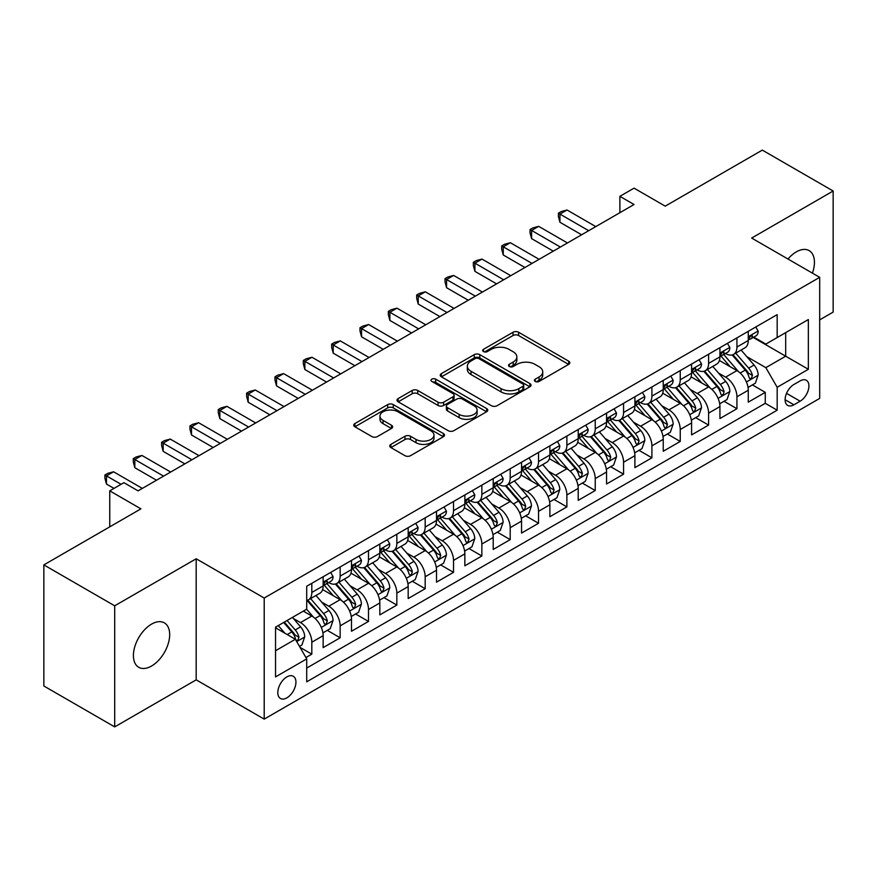 <?xml version="1.0" encoding="UTF-8"?>
<svg xmlns="http://www.w3.org/2000/svg" width="877" height="877" viewBox="0 0 877 877"><rect width="100%" height="100%" fill="white"/><g stroke="black" fill="none" stroke-linecap="round" stroke-linejoin="round"><path stroke-width="1.32" d="M535.222 381.44A2.752 1.59 0 0 0 539.114 381.44L568.68 364.372A3.936 2.269 0 0 0 569.831 362.771A3.936 2.269 0 0 0 568.68 361.16L518.603 332.251A3.936 2.269 0 0 0 513.034 332.251L483.479 349.32A2.752 1.59 0 0 0 482.679 350.438A2.752 1.59 0 0 0 483.479 351.567A2.752 1.59 0 0 0 487.371 351.567L491.197 349.364A12.585 7.268 0 0 1 509 349.364L513.177 351.765A12.585 7.268 0 0 1 516.86 356.906A12.585 7.268 0 0 1 513.177 362.048L509.351 364.251A2.752 1.59 0 0 0 508.539 365.38A2.752 1.59 0 0 0 509.351 366.509A2.752 1.59 0 0 0 513.242 366.509L517.068 364.295A12.585 7.268 0 0 1 534.871 364.295L539.048 366.707A12.585 7.268 0 0 1 542.731 371.848A12.585 7.268 0 0 1 539.048 376.989L535.222 379.193A2.752 1.59 0 0 0 534.411 380.322A2.752 1.59 0 0 0 535.222 381.44L535.222 379.193M151.546 666.027A25.652 14.81 120 0 0 168.307 643.422A25.652 14.81 120 0 0 164.372 622.867A25.652 14.81 120 0 0 151.546 624.128A25.652 14.81 120 0 0 134.784 646.733A25.652 14.81 120 0 0 138.719 667.287A25.652 14.81 120 0 0 151.546 666.027M812.42 273.131A25.652 14.81 120 0 0 809.131 250.614A25.652 14.81 120 0 0 796.305 251.885A25.652 14.81 120 0 0 787.984 259.022M286.878 697.851A12.826 7.4 120 0 0 295.253 686.548A12.826 7.4 120 0 0 293.291 676.266A12.826 7.4 120 0 0 286.878 676.901A12.826 7.4 120 0 0 278.491 688.204A12.826 7.4 120 0 0 280.465 698.487A12.826 7.4 120 0 0 286.878 697.851M390.912 444.365A3.936 2.269 0 0 0 389.761 445.965A3.936 2.269 0 0 0 390.912 447.577L404.966 455.678A3.936 2.269 0 0 0 410.524 455.678L443.356 436.735A3.936 2.269 0 0 0 444.507 435.124A3.936 2.269 0 0 0 443.356 433.523L393.28 404.604A3.936 2.269 0 0 0 387.711 404.604L354.889 423.558A3.936 2.269 0 0 0 353.738 425.17A3.936 2.269 0 0 0 354.889 426.77L371.859 436.571A3.936 2.269 0 0 0 377.417 436.571L391.471 428.458A3.936 2.269 0 0 0 392.622 426.858A3.936 2.269 0 0 0 391.471 425.246L383.052 420.39A10.524 6.073 0 0 1 379.971 416.093A10.524 6.073 0 0 1 386.472 410.48A10.524 6.073 0 0 1 397.939 411.795L430.903 430.826A10.524 6.073 0 0 1 433.983 435.124A10.524 6.073 0 0 1 427.494 440.736A10.524 6.073 0 0 1 416.016 439.421L410.524 436.253A3.936 2.269 0 0 0 404.966 436.253L390.912 444.365L390.912 447.577M819.688 319.875L833.15 312.102L833.15 191.011L762.299 150.11L665.226 206.15L634.049 188.149L619.886 196.327L634.049 204.516L138.084 490.857L123.909 482.679L109.746 490.857L109.746 526.858M114.701 605.81L114.701 726.89L196.185 679.85L196.185 558.77L114.701 605.81L43.85 564.898L140.923 508.857L109.746 490.857M196.185 558.77L264.207 598.037L819.688 277.329L819.688 398.41L264.207 719.118L264.207 598.037M833.15 191.011L751.666 238.062L819.688 277.329M491.482 405.733A3.936 2.269 0 0 0 497.04 405.733L529.872 386.779A3.936 2.269 0 0 0 531.023 385.178A3.936 2.269 0 0 0 529.872 383.567L479.796 354.659A3.936 2.269 0 0 0 474.227 354.659L441.405 373.613A3.936 2.269 0 0 0 440.254 375.213A3.936 2.269 0 0 0 441.405 376.825L491.482 405.733M432.909 382.032A2.752 1.59 0 0 1 435.705 382.427L435.705 379.149L486.614 408.539A3.936 2.269 0 0 1 487.765 410.151A3.936 2.269 0 0 1 486.614 411.752L453.782 430.706A3.936 2.269 0 0 1 448.224 430.706L398.147 401.798L398.147 398.586A3.936 2.269 0 0 0 396.996 400.197A3.936 2.269 0 0 0 398.147 401.798M398.147 398.586L412.19 390.473A3.936 2.269 0 0 1 417.759 390.473L438.062 402.203A3.936 2.269 0 0 0 443.63 402.203L452.949 396.821A3.936 2.269 0 0 0 454.1 395.209A3.936 2.269 0 0 0 452.949 393.609L431.802 381.396A2.752 1.59 0 0 1 431.002 380.278A2.752 1.59 0 0 1 432.701 378.809A2.752 1.59 0 0 1 435.705 379.149M114.701 726.89L43.85 685.989L43.85 564.898M305.93 657.553L311.817 654.154L300.055 647.369M293.367 618.471L300.482 622.582A16.027 9.252 60 0 1 311.817 642.216L323.153 635.672L323.153 647.61L340.155 637.798L327.264 630.355M321.706 602.104L328.82 606.215A16.027 9.252 60 0 1 340.155 625.849L351.491 619.305L351.491 631.254L368.493 621.431L355.602 613.988M350.044 585.748L357.158 589.859A16.027 9.252 60 0 1 368.493 609.493L379.829 602.948L379.829 614.887L396.842 605.075L383.94 597.632M378.382 569.381L385.507 573.492A16.027 9.252 60 0 1 396.842 593.126L408.178 586.581L408.178 598.531L425.181 588.708L412.289 581.265M406.731 553.025L413.845 557.125A16.027 9.252 60 0 1 425.181 576.759L436.516 570.214L436.516 582.164L453.519 572.341L440.627 564.898M435.069 536.658L442.183 540.769A16.027 9.252 60 0 1 453.519 560.403L464.854 553.858L464.854 565.797L481.857 555.985L468.965 548.542M463.407 520.291L470.521 524.402A16.027 9.252 60 0 1 481.857 544.036L493.203 537.491L493.203 549.44L510.206 539.618L497.303 532.175M491.756 503.935L498.87 508.046A16.027 9.252 60 0 1 510.206 527.68L521.541 521.135L521.541 533.073L538.544 523.262L525.652 515.819M520.094 487.568L527.209 491.679A16.027 9.252 60 0 1 538.544 511.313L549.879 504.768L549.879 516.717L566.882 506.895L553.99 499.452M548.432 471.212L555.547 475.312A16.027 9.252 60 0 1 566.882 494.946L578.217 488.401L578.217 500.35L595.231 490.539L582.328 483.084M576.77 454.845L583.885 458.956A16.027 9.252 60 0 1 595.231 478.59L606.566 472.045L606.566 483.983L623.569 474.172L610.677 466.728M605.119 438.478L612.234 442.589A16.027 9.252 60 0 1 623.569 462.223L634.904 455.678L634.904 467.627L651.907 457.805L639.015 450.361M633.457 422.122L640.572 426.233A16.027 9.252 60 0 1 651.907 445.867L663.242 439.322L663.242 451.26L680.245 441.449L667.353 434.005M661.795 405.755L668.91 409.866A16.027 9.252 60 0 1 680.245 429.5L691.591 422.955L691.591 434.904L708.594 425.082L695.691 417.638M690.133 389.399L697.259 393.499A16.027 9.252 60 0 1 708.594 413.144L719.929 406.588L719.929 418.537L736.932 408.726L736.932 396.777A16.027 9.252 -120 0 0 725.597 377.143L718.482 373.032M724.04 401.271L736.932 408.726M323.153 635.672A16.027 9.252 -120 0 0 311.817 616.038L303.31 611.126M351.491 619.305A16.027 9.252 -120 0 0 340.155 599.671L322.626 589.552M379.829 602.948A16.027 9.252 -120 0 0 368.493 583.304L350.975 573.185M408.178 586.581A16.027 9.252 -120 0 0 396.842 566.948L379.313 556.829M436.516 570.214A16.027 9.252 -120 0 0 425.181 550.581L407.652 540.462M464.854 553.858A16.027 9.252 -120 0 0 453.519 534.225L435.99 524.106M493.203 537.491A16.027 9.252 -120 0 0 481.857 517.858L464.339 507.739M521.541 521.135A16.027 9.252 -120 0 0 510.206 501.501L492.677 491.372M549.879 504.768A16.027 9.252 -120 0 0 538.544 485.134L521.015 475.016M578.217 488.401A16.027 9.252 -120 0 0 566.882 468.767L549.353 458.649M606.566 472.045A16.027 9.252 -120 0 0 595.231 452.411L577.702 442.293M634.904 455.678A16.027 9.252 -120 0 0 623.569 436.044L606.04 425.926M663.242 439.322A16.027 9.252 -120 0 0 651.907 419.688L634.378 409.559M691.591 422.955A16.027 9.252 -120 0 0 680.245 403.321L662.727 393.203M719.929 406.588A16.027 9.252 -120 0 0 708.594 386.954L691.065 376.836M800.131 380.903L793.893 384.499A12.421 7.169 120 0 0 785.781 395.45A12.421 7.169 120 0 0 787.689 405.404A12.421 7.169 120 0 0 793.893 404.79L800.131 401.195A12.421 7.169 120 0 0 808.254 390.243A12.421 7.169 120 0 0 806.347 380.289A12.421 7.169 120 0 0 800.131 380.903M275.542 650.723L295.374 639.267L306.709 658.901L306.709 681.813L777.175 410.195L777.175 387.283L765.84 367.649L746.82 356.665M306.709 658.901L275.542 676.901L275.542 627.165L306.709 609.164L306.709 586.253L777.175 314.635L777.175 337.546L808.353 319.546L808.353 369.283L777.175 387.283M328.667 582.569L328.82 582.657A16.027 9.252 60 0 0 336.834 583.446L348.169 576.902A16.027 9.252 -120 0 0 351.491 569.568L351.491 560.403M357.016 566.202L357.158 566.29A16.027 9.252 60 0 0 365.172 567.09L376.518 560.546A16.027 9.252 -120 0 0 379.829 553.201L379.829 544.036M385.354 549.846L385.507 549.934A16.027 9.252 60 0 0 393.521 550.723L404.856 544.178A16.027 9.252 -120 0 0 408.178 536.834L408.178 527.68M413.692 533.479L413.845 533.567A16.027 9.252 60 0 0 421.859 534.356L433.194 527.811A16.027 9.252 -120 0 0 436.516 520.478L436.516 511.313M442.041 517.123L442.183 517.2A16.027 9.252 60 0 0 450.197 518L461.532 511.455A16.027 9.252 -120 0 0 464.854 504.111L464.854 494.946M470.379 500.756L470.521 500.844A16.027 9.252 60 0 0 478.546 501.633L489.881 495.088A16.027 9.252 -120 0 0 493.203 487.755L493.203 478.59M498.717 484.389L498.87 484.477A16.027 9.252 60 0 0 506.884 485.277L518.219 478.732A16.027 9.252 -120 0 0 521.541 471.387L521.541 462.223M527.055 468.033L527.209 468.121A16.027 9.252 60 0 0 535.222 468.91L546.557 462.365A16.027 9.252 -120 0 0 549.879 455.02L549.879 445.867M555.404 451.666L555.547 451.754A16.027 9.252 60 0 0 563.56 452.543L574.906 445.998A16.027 9.252 -120 0 0 578.217 438.664L578.217 429.5M583.742 435.31L583.885 435.387A16.027 9.252 60 0 0 591.909 436.187L603.244 429.642A16.027 9.252 -120 0 0 606.566 422.297L606.566 413.133M612.08 418.943L612.234 419.031A16.027 9.252 60 0 0 620.247 419.82L631.583 413.275A16.027 9.252 -120 0 0 634.904 405.941L634.904 396.777M640.418 402.576L640.572 402.664A16.027 9.252 60 0 0 648.585 403.464L659.921 396.919A16.027 9.252 -120 0 0 663.242 389.574L663.242 380.41M668.767 386.22L668.91 386.308A16.027 9.252 60 0 0 676.934 387.097L688.27 380.552A16.027 9.252 -120 0 0 691.591 373.218L691.591 364.054M697.105 369.853L697.259 369.941A16.027 9.252 60 0 0 705.272 370.73L716.608 364.185A16.027 9.252 -120 0 0 719.929 356.851L719.929 347.687M306.709 668.066L765.27 403.321L765.27 392.359L748.267 402.17L748.267 390.232A16.027 9.252 -120 0 0 736.932 370.598L719.403 360.48M725.443 353.497L725.597 353.574A16.027 9.252 -120 0 0 733.611 354.374A16.027 9.252 -120 0 0 736.932 347.029L736.932 337.864M733.611 354.374L744.946 347.829A16.027 9.252 -120 0 0 748.267 340.484L748.267 331.32M311.817 583.304L311.817 592.468A16.027 9.252 60 0 1 308.496 599.813A16.027 9.252 60 0 1 306.709 600.46M308.496 599.813L319.831 593.269A16.027 9.252 -120 0 0 323.153 585.924L323.153 576.759M340.155 566.948L340.155 576.112A16.027 9.252 60 0 1 336.834 583.446M368.493 550.581L368.493 559.745A16.027 9.252 60 0 1 365.172 567.09M396.842 534.225L396.842 543.389A16.027 9.252 60 0 1 393.521 550.723M425.181 517.858L425.181 527.022A16.027 9.252 60 0 1 421.859 534.356M453.519 501.491L453.519 510.655A16.027 9.252 60 0 1 450.197 518M481.857 485.134L481.857 494.299A16.027 9.252 60 0 1 478.546 501.633M510.206 468.767L510.206 477.932A16.027 9.252 60 0 1 506.884 485.277M538.544 452.411L538.544 461.576A16.027 9.252 60 0 1 535.222 468.91M566.882 436.044L566.882 445.209A16.027 9.252 60 0 1 563.56 452.543M595.231 419.677L595.231 428.842A16.027 9.252 60 0 1 591.909 436.187M623.569 403.321L623.569 412.486A16.027 9.252 60 0 1 620.247 419.82M651.907 386.954L651.907 396.119A16.027 9.252 60 0 1 648.585 403.464M680.245 370.598L680.245 379.763A16.027 9.252 60 0 1 676.934 387.097M708.594 354.231L708.594 363.396A16.027 9.252 60 0 1 705.272 370.73M708.594 413.144L708.594 425.082M680.245 429.5L680.245 441.449M651.907 445.867L651.907 457.805M623.569 462.223L623.569 474.172M595.231 478.59L595.231 490.539M566.882 494.946L566.882 506.895M538.544 511.313L538.544 523.262M510.206 527.68L510.206 539.618M481.857 544.036L481.857 555.985M453.519 560.403L453.519 572.341M425.181 576.759L425.181 588.708M396.842 593.126L396.842 605.075M368.493 609.493L368.493 621.431M340.155 625.849L340.155 637.798M311.817 642.216L311.817 654.154M295.374 639.267L275.542 627.811M765.84 367.649L785.682 356.194L785.682 332.635L808.353 319.546M753.222 337.459L808.353 369.283M753.792 337.13L765.84 344.091L777.175 337.546M196.185 679.85L264.207 719.118M619.886 196.327L619.886 212.694M752.378 384.915L765.27 392.359M765.27 403.321L777.175 410.195M536.318 381.835L539.048 380.256A12.585 7.268 0 0 0 542.731 375.115L542.731 371.848M516.86 356.906L516.86 360.184A12.585 7.268 0 0 1 513.177 365.325L510.447 366.893M568.625 364.404L518.603 335.529A3.936 2.269 0 0 0 513.034 335.529L484.575 351.951M529.818 386.812L479.796 357.937A3.936 2.269 0 0 0 474.227 357.937L441.46 376.858M522.911 386.297A2.752 1.59 0 0 0 523.722 385.178A2.752 1.59 0 0 0 522.911 384.049L478.963 358.671A2.752 1.59 0 0 0 475.06 358.671L471.037 361.006A12.585 7.268 0 0 0 467.342 366.147A12.585 7.268 0 0 0 471.037 371.278L501.074 388.632A12.585 7.268 0 0 0 518.877 388.632L522.911 386.297L522.911 389.574A2.752 1.59 0 0 0 523.722 388.445L523.722 385.178M467.342 366.147L467.342 369.414A12.585 7.268 0 0 0 471.037 374.556L471.037 371.278M522.911 389.574L518.877 391.898A12.585 7.268 0 0 1 501.074 391.898L471.037 374.556M398.202 401.83L412.19 393.751L412.19 390.473M454.1 395.209L454.1 398.487A3.936 2.269 0 0 1 452.949 400.087L443.63 405.47A3.936 2.269 0 0 1 438.062 405.47L417.759 393.751A3.936 2.269 0 0 0 412.19 393.751M435.705 382.427L486.56 411.784M459.142 414.372A10.524 6.073 0 0 0 470.609 415.687A10.524 6.073 0 0 0 477.099 410.074A10.524 6.073 0 0 0 474.018 405.777L462.409 399.068A3.936 2.269 0 0 0 456.84 399.068L447.522 404.45A3.936 2.269 0 0 0 446.371 406.051A3.936 2.269 0 0 0 447.522 407.662L459.142 414.372L459.142 417.638A10.524 6.073 0 0 0 470.609 418.954A10.524 6.073 0 0 0 477.099 413.341L477.099 410.074M446.371 406.051L446.371 409.329A3.936 2.269 0 0 0 447.522 410.929L447.522 407.662M459.142 417.638L447.522 410.929M433.983 435.124L433.983 438.401A10.524 6.073 0 0 1 427.494 444.014A10.524 6.073 0 0 1 416.016 442.699L410.524 439.52A3.936 2.269 0 0 0 404.966 439.52L390.967 447.599M379.971 416.093L379.971 419.37A10.524 6.073 0 0 0 383.052 423.657L383.052 420.39M391.416 428.491L383.052 423.657M443.302 436.757L393.28 407.882A3.936 2.269 0 0 0 387.711 407.882L354.944 426.803M748.026 387.426L755.349 383.194L758.188 375.016A10.623 6.128 -120 0 0 754.056 365.04L741.098 350.044M738.511 371.629L723.711 354.494M730.081 366.641L721.497 356.698A25.455 14.69 -120 0 0 720.708 355.81M732.163 354.944L745.264 370.116A10.623 6.128 60 0 1 749.057 377.428L749.824 378.689L751.26 378.491L752.455 375.466A10.623 6.128 -120 0 0 748.662 368.154L735.715 353.157M732.942 354.703L747.007 370.993A5.415 3.124 60 0 1 748.377 373.109L752.455 375.466M755.777 326.989L758.188 331.155A10.623 6.128 60 0 1 755.985 335.858L750.602 338.971A10.623 6.128 -120 0 0 752.455 336.527L752.225 335.584M588.708 230.695L559.943 214.087L567.024 209.998L595.79 226.606M748.618 339.465L748.662 339.465A10.623 6.128 -120 0 0 750.602 338.971M751.085 335.727L752.455 336.527C751.786 334.926 750.646 335.573 749.057 338.489A10.623 6.128 60 0 1 748.267 340.002M581.626 234.784L559.943 222.265L559.943 214.087L558.386 213.188L561.214 211.554L567.024 209.998M559.943 222.265L558.386 216.455L558.386 213.188M719.688 403.782L727.011 399.561L729.85 391.372A10.623 6.128 -120 0 0 725.707 381.407L712.76 366.411M710.162 387.996L695.362 370.861M701.743 383.008L693.159 373.065A25.455 14.69 -120 0 0 692.37 372.177M703.825 371.311L716.926 386.472A10.623 6.128 60 0 1 720.708 393.795L721.486 395.056L722.922 394.847L724.106 391.833A10.623 6.128 -120 0 0 720.324 384.51L707.377 369.524M704.593 371.059L718.669 387.36A5.415 3.124 60 0 1 720.028 389.476L724.106 391.833M691.35 420.149L698.673 415.917L701.501 407.739A10.623 6.128 -120 0 0 697.368 397.763L684.422 382.778M681.824 404.352L667.024 387.217M673.404 399.364L664.81 389.421A25.455 14.69 -120 0 0 664.021 388.533M675.487 387.678L688.588 402.839A10.623 6.128 60 0 1 692.37 410.151L693.137 411.412L694.573 411.214L695.768 408.189A10.623 6.128 -120 0 0 691.986 400.877L679.039 385.88M676.255 387.426L690.331 403.716A5.415 3.124 60 0 1 691.69 405.832L695.768 408.189M663.012 436.516L670.335 432.284L673.163 424.095A10.623 6.128 -120 0 0 669.03 414.13L656.073 399.134M653.486 420.719L638.686 403.584M645.066 415.731L636.472 405.788A25.455 14.69 -120 0 0 635.682 404.9M647.149 404.034L660.238 419.195A10.623 6.128 60 0 1 664.032 426.518L664.799 427.779L666.235 427.57L667.43 424.556A10.623 6.128 -120 0 0 663.637 417.233L650.69 402.247M647.917 403.793L661.992 420.083A5.415 3.124 60 0 1 663.352 422.199L667.43 424.556M634.663 452.872L641.986 448.64L644.825 440.462A10.623 6.128 -120 0 0 640.681 430.486L627.735 415.501M625.148 437.086L610.348 419.951M616.717 432.098L608.134 422.144A25.455 14.69 -120 0 0 607.344 421.267M618.8 420.401L631.9 435.562A10.623 6.128 60 0 1 635.682 442.874L636.461 444.135L637.897 443.937L639.092 440.912A10.623 6.128 -120 0 0 635.299 433.6L622.352 418.603M619.568 420.149L633.643 436.45A5.415 3.124 60 0 1 635.014 438.566L639.092 440.912M727.439 343.345L729.85 347.522A10.623 6.128 60 0 1 727.647 352.225L722.264 355.328A10.623 6.128 -120 0 0 724.106 352.883L723.887 351.94M560.37 247.062L531.605 230.454L538.686 226.354L567.452 242.962M720.28 355.832L720.324 355.832A10.623 6.128 -120 0 0 722.264 355.328M722.736 352.094L724.106 352.883C723.448 351.282 722.308 351.94 720.708 354.845A10.623 6.128 60 0 1 719.929 356.358M553.277 251.151L531.605 238.632L531.605 230.454L530.037 229.544L532.876 227.91L538.686 226.354M531.605 238.632L530.037 232.822L530.037 229.544M699.101 359.713L701.501 363.889A10.623 6.128 60 0 1 699.309 368.581L693.926 371.695A10.623 6.128 -120 0 0 695.768 369.25L695.549 368.307M532.021 263.418L503.255 246.81L510.348 242.721L539.114 259.329M691.942 372.188L691.986 372.188A10.623 6.128 -120 0 0 693.926 371.695M694.398 368.461L695.768 369.25C695.099 367.649 693.97 368.307 692.37 371.212A10.623 6.128 60 0 1 691.591 372.725M524.939 267.507L503.255 254.988L503.255 246.81L501.699 245.911L504.538 244.277L510.348 242.721M503.255 254.988L501.699 249.189L501.699 245.911M670.752 376.08L673.163 380.245A10.623 6.128 60 0 1 670.96 384.948L665.577 388.062A10.623 6.128 -120 0 0 667.43 385.606L667.211 384.663M503.683 279.785L474.917 263.177L481.999 259.088L510.765 275.696M663.604 388.555L663.637 388.555A10.623 6.128 -120 0 0 665.577 388.062M666.06 384.817L667.43 385.606C666.761 384.005 665.632 384.663 664.032 387.568A10.623 6.128 60 0 1 663.242 389.081M496.601 283.874L474.917 271.355L474.917 263.177L473.361 262.278L476.189 260.633L481.999 259.088M474.917 271.355L473.361 265.545L473.361 262.278M642.413 392.436L644.825 396.612A10.623 6.128 60 0 1 642.622 401.315L637.239 404.418A10.623 6.128 -120 0 0 639.092 401.973L638.862 401.03M475.345 296.141L446.579 279.533L453.661 275.444L482.427 292.052M635.255 404.922L635.299 404.922A10.623 6.128 -120 0 0 637.239 404.418M637.722 401.184L639.092 401.973C638.423 400.372 637.283 401.03 635.682 403.935A10.623 6.128 60 0 1 634.904 405.448M468.263 300.23L446.579 287.722L446.579 279.533L445.023 278.634L447.851 277L453.661 275.444M446.579 287.722L445.023 281.912L445.023 278.634M606.325 469.239L613.648 465.007L616.476 456.829A10.623 6.128 -120 0 0 612.343 446.853L599.397 431.857M596.798 453.442L581.999 436.308M588.379 448.454L579.785 438.511A25.455 14.69 -120 0 0 578.995 437.623M590.462 436.757L603.562 451.929A10.623 6.128 60 0 1 607.344 459.241L608.123 460.502L609.559 460.304L610.743 457.279A10.623 6.128 -120 0 0 606.961 449.967L594.014 434.97M591.23 436.516L605.305 452.806A5.415 3.124 60 0 1 606.665 454.922L610.743 457.279M614.075 408.803L616.476 412.968A10.623 6.128 60 0 1 614.284 417.671L608.901 420.785A10.623 6.128 -120 0 0 610.743 418.34L610.524 417.397M447.007 312.508L418.241 295.9L425.323 291.811L454.089 308.419M606.917 421.278L606.961 421.278A10.623 6.128 -120 0 0 608.901 420.785M609.372 417.54L610.743 418.34C610.074 416.739 608.945 417.386 607.344 420.302A10.623 6.128 60 0 1 606.566 421.815M439.914 316.597L418.241 304.078L418.241 295.9L416.674 295.001L419.513 293.367L425.323 291.811M418.241 304.078L416.674 298.268L416.674 295.001M577.987 485.595L585.31 481.374L588.138 473.185A10.623 6.128 -120 0 0 584.005 463.22L571.059 448.224M568.46 469.809L553.661 452.675M560.041 464.821L551.447 454.878A25.455 14.69 -120 0 0 550.657 453.99M562.124 453.124L575.213 468.285A10.623 6.128 60 0 1 579.006 475.608L579.774 476.869L581.21 476.66L582.405 473.646A10.623 6.128 -120 0 0 578.623 466.323L565.665 451.337M562.891 452.872L576.967 469.173A5.415 3.124 60 0 1 578.327 471.289L582.405 473.646M585.737 425.159L588.138 429.335A10.623 6.128 60 0 1 585.946 434.038L580.552 437.141A10.623 6.128 -120 0 0 582.405 434.696L582.185 433.753M418.658 328.875L389.892 312.267L396.985 308.167L425.751 324.775M578.579 437.645L578.623 437.645A10.623 6.128 -120 0 0 580.552 437.141M581.034 433.907L582.405 434.696C581.736 433.095 580.607 433.753 579.006 436.658A10.623 6.128 60 0 1 578.217 438.171M411.576 332.964L389.892 320.445L389.892 312.267L388.336 311.357L391.175 309.724L396.985 308.167M389.892 320.445L388.336 314.635L388.336 311.357M549.638 501.962L556.961 497.73L559.8 489.552A10.623 6.128 -120 0 0 555.667 479.576L542.71 464.591M540.122 486.165L525.323 469.031M531.692 481.177L523.109 471.234A25.455 14.69 -120 0 0 522.319 470.346M533.775 469.491L546.875 484.652A10.623 6.128 60 0 1 550.668 491.964L551.436 493.225L552.872 493.027L554.067 490.002A10.623 6.128 -120 0 0 550.274 482.69L537.327 467.693M534.553 469.239L548.618 485.529A5.415 3.124 60 0 1 549.989 487.645L554.067 490.002M557.388 441.526L559.8 445.702A10.623 6.128 60 0 1 557.597 450.394L552.214 453.508A10.623 6.128 -120 0 0 554.067 451.063L553.836 450.12M390.32 345.231L361.554 328.623L368.636 324.534L397.402 341.142M550.23 454.001L550.274 454.001A10.623 6.128 -120 0 0 552.214 453.508M552.696 450.274L554.067 451.063C553.398 449.462 552.258 450.109 550.668 453.025A10.623 6.128 60 0 1 549.879 454.538M383.238 349.32L361.554 336.801L361.554 328.623L359.998 327.724L362.826 326.091L368.636 324.534M361.554 336.801L359.998 331.002L359.998 327.724M521.3 518.329L528.623 514.097L531.462 505.908A10.623 6.128 -120 0 0 527.318 495.943L514.371 480.947M511.773 502.532L496.974 485.398M503.354 497.544L494.771 487.601A25.455 14.69 -120 0 0 493.981 486.713M505.437 485.847L518.537 501.008A10.623 6.128 60 0 1 522.319 508.331L523.098 509.592L524.534 509.384L525.729 506.369A10.623 6.128 -120 0 0 521.936 499.046L508.989 484.06M506.204 485.606L520.28 501.896A5.415 3.124 60 0 1 521.651 504.012L525.729 506.369M529.05 457.893L531.462 462.058A10.623 6.128 60 0 1 529.259 466.761L523.876 469.875A10.623 6.128 -120 0 0 525.729 467.419L525.498 466.476M361.982 361.598L333.216 344.99L340.298 340.901L369.064 357.509M521.892 470.368L521.936 470.368A10.623 6.128 -120 0 0 523.876 469.875M524.347 466.63L525.729 467.419C525.06 465.819 523.92 466.476 522.319 469.381A10.623 6.128 60 0 1 521.541 470.894M354.889 365.687L333.216 353.168L333.216 344.99L331.659 344.091L334.488 342.447L340.298 340.901M333.216 353.168L331.659 347.358L331.659 344.091M492.962 534.685L500.285 530.453L503.113 522.275A10.623 6.128 -120 0 0 498.98 512.3L486.033 497.314M483.435 518.899L468.636 501.765M475.016 513.911L466.421 503.957A25.455 14.69 -120 0 0 465.632 503.08M477.099 502.214L490.199 517.375A10.623 6.128 60 0 1 493.981 524.687L494.76 525.948L496.185 525.751L497.38 522.725A10.623 6.128 -120 0 0 493.598 515.413L480.651 500.416M477.866 501.962L491.942 518.263A5.415 3.124 60 0 1 493.302 520.379L497.38 522.725M500.712 474.249L503.113 478.425A10.623 6.128 60 0 1 500.92 483.128L495.538 486.231A10.623 6.128 -120 0 0 497.38 483.786L497.16 482.843M333.633 377.954L304.867 361.346L311.96 357.257L340.725 373.865M493.554 486.735L493.598 486.724A10.623 6.128 -120 0 0 495.538 486.231M496.009 482.997L497.38 483.786C496.711 482.186 495.582 482.843 493.981 485.748A10.623 6.128 60 0 1 493.203 487.261M326.551 382.043L304.867 369.535L304.867 361.346L303.31 360.447L306.15 358.814L311.96 357.257M304.867 369.535L303.31 363.725L303.31 360.447M464.624 551.052L471.947 546.82L474.775 538.642A10.623 6.128 -120 0 0 470.642 528.667L457.695 513.67M455.097 535.255L440.298 518.121M446.678 530.267L438.083 520.324A25.455 14.69 -120 0 0 437.294 519.436M448.761 518.57L461.85 533.742A10.623 6.128 60 0 1 465.643 541.054L466.411 542.315L467.847 542.118L469.042 539.092A10.623 6.128 -120 0 0 465.259 531.78L452.302 516.783M449.528 518.329L463.604 534.619A5.415 3.124 60 0 1 464.963 536.735L469.042 539.092M472.363 490.616L474.775 494.781A10.623 6.128 60 0 1 472.571 499.484L467.189 502.598A10.623 6.128 -120 0 0 469.042 500.153L468.822 499.21M305.295 394.321L276.529 377.713L283.611 373.624L312.376 390.232M465.216 503.091L465.259 503.091A10.623 6.128 -120 0 0 467.189 502.598M467.671 499.353L469.042 500.153C468.373 498.553 467.244 499.199 465.643 502.115A10.623 6.128 60 0 1 464.854 503.628M298.213 398.41L276.529 385.891L276.529 377.713L274.972 376.814L277.801 375.181L283.611 373.624M276.529 385.891L274.972 380.081L274.972 376.814M436.275 567.408L443.598 563.187L446.437 554.998A10.623 6.128 -120 0 0 442.293 545.034L429.346 530.037M426.759 551.622L411.96 534.488M418.329 546.634L409.745 536.691A25.455 14.69 -120 0 0 408.956 535.803M420.412 534.937L433.512 550.098A10.623 6.128 60 0 1 437.294 557.421L438.072 558.682L439.509 558.474L440.703 555.459A10.623 6.128 -120 0 0 436.91 548.136L423.964 533.15M421.19 534.685L435.255 550.986A5.415 3.124 60 0 1 436.625 553.102L440.703 555.459M444.025 506.972L446.437 511.148A10.623 6.128 60 0 1 444.233 515.851L438.851 518.954A10.623 6.128 -120 0 0 440.703 516.509L440.473 515.566M276.957 410.688L248.191 394.08L255.273 389.98L284.038 406.588M436.867 519.458L436.91 519.458A10.623 6.128 -120 0 0 438.851 518.954M439.333 515.72L440.703 516.509C440.035 514.909 438.895 515.566 437.294 518.471A10.623 6.128 60 0 1 436.516 519.984M269.875 414.777L248.191 402.258L248.191 394.08L246.634 393.17L249.463 391.537L255.273 389.98M248.191 402.258L246.634 396.448L246.634 393.17M407.937 583.775L415.26 579.544L418.088 571.365A10.623 6.128 -120 0 0 413.955 561.39L401.008 546.404M398.41 567.978L383.611 550.844M389.991 562.99L381.407 553.047A25.455 14.69 -120 0 0 380.618 552.159M392.074 551.304L405.174 566.465A10.623 6.128 60 0 1 408.956 573.777L409.734 575.038L411.17 574.841L412.354 571.815A10.623 6.128 -120 0 0 408.572 564.503L395.626 549.506M392.841 551.052L406.917 567.342A5.415 3.124 60 0 1 408.276 569.458L412.354 571.815M415.687 523.339L418.088 527.515A10.623 6.128 60 0 1 415.895 532.207L410.513 535.321A10.623 6.128 -120 0 0 412.354 532.876L412.135 531.933M248.619 427.044L219.853 410.436L226.935 406.347L255.7 422.955M408.529 535.814L408.572 535.814A10.623 6.128 -120 0 0 410.513 535.321M410.984 532.087L412.354 532.876C411.686 531.276 410.557 531.922 408.956 534.838A10.623 6.128 60 0 1 408.178 536.351M241.526 431.133L219.853 418.614L219.853 410.436L218.285 409.537L221.125 407.904L226.935 406.347M219.853 418.614L218.285 412.815L218.285 409.537M379.598 600.142L386.921 595.911L389.75 587.722A10.623 6.128 -120 0 0 385.617 577.757L372.67 562.76M370.072 584.345L355.273 567.211M361.653 579.357L353.058 569.414A25.455 14.69 -120 0 0 352.269 568.526M363.736 567.66L376.825 582.821A10.623 6.128 60 0 1 380.618 590.144L381.385 591.405L382.821 591.197L384.016 588.182A10.623 6.128 -120 0 0 380.234 580.859L367.288 565.873M364.503 567.419L378.579 583.709A5.415 3.124 60 0 1 379.938 585.825L384.016 588.182M387.349 539.706L389.75 543.872A10.623 6.128 60 0 1 387.557 548.574L382.164 551.677A10.623 6.128 -120 0 0 384.016 549.232L383.797 548.289M220.27 443.411L191.504 426.803L198.597 422.714L227.362 439.322M380.19 552.181L380.234 552.181A10.623 6.128 -120 0 0 382.164 551.677M382.646 548.443L384.016 549.232C383.348 547.632 382.219 548.289 380.618 551.194A10.623 6.128 60 0 1 379.829 552.707M213.188 447.5L191.504 434.981L191.504 426.803L189.947 425.904L192.787 424.26L198.597 422.714M191.504 434.981L189.947 429.171L189.947 425.904M351.249 616.498L358.583 612.267L361.412 604.089A10.623 6.128 -120 0 0 357.279 594.113L344.321 579.127M341.734 600.712L326.935 583.578M333.304 595.713L324.72 585.77A25.455 14.69 -120 0 0 323.931 584.882M335.387 584.027L348.487 599.188A10.623 6.128 60 0 1 352.28 606.5L353.047 607.761L354.483 607.564L355.678 604.538A10.623 6.128 -120 0 0 351.885 597.226L338.939 582.229M336.165 583.775L350.23 600.076A5.415 3.124 60 0 1 351.6 602.192L355.678 604.538M359 556.062L361.412 560.239A10.623 6.128 60 0 1 359.208 564.931L353.826 568.044A10.623 6.128 -120 0 0 355.678 565.599L355.448 564.656M191.931 459.767L163.166 443.159L170.248 439.07L199.013 455.678M351.852 568.537L351.885 568.537A10.623 6.128 -120 0 0 353.826 568.044M354.308 564.81L355.678 565.599C355.01 563.999 353.88 564.656 352.28 567.562A10.623 6.128 60 0 1 351.491 569.074M184.85 463.856L163.166 451.348L163.166 443.159L161.609 442.26L164.438 440.627L170.248 439.07M163.166 451.348L161.609 445.538L161.609 442.26M322.911 632.865L330.234 628.634L333.074 620.456A10.623 6.128 -120 0 0 328.93 610.48L315.983 595.483M313.385 617.068L306.61 609.219M304.966 612.08L303.87 610.809M307.049 600.383L320.149 615.555A10.623 6.128 60 0 1 323.931 622.867L324.709 624.128L326.145 623.92L327.34 620.905A10.623 6.128 -120 0 0 323.547 613.593L310.601 598.596M307.816 600.142L321.892 616.432A5.415 3.124 60 0 1 323.262 618.548L327.34 620.905M330.662 572.429L333.074 576.595A10.623 6.128 60 0 1 330.87 581.298L325.488 584.411A10.623 6.128 -120 0 0 327.34 581.966L327.11 581.023M163.593 476.134L134.828 459.526L141.91 455.437L170.675 472.045M323.503 584.904L323.547 584.904A10.623 6.128 -120 0 0 325.488 584.411M325.97 581.166L327.34 581.966C326.672 580.366 325.531 581.012 323.931 583.929A10.623 6.128 60 0 1 323.153 585.43M156.501 480.223L134.828 467.704L134.828 459.526L133.271 458.627L136.099 456.994L141.91 455.437M134.828 467.704L133.271 461.894L133.271 458.627M299.485 646.382L301.896 645.001L304.725 636.812A10.623 6.128 -120 0 0 300.592 626.847L292.436 617.397M284.828 633.183L278.272 625.586M276.628 628.447L275.542 627.187M283.655 622.473L291.811 631.911A10.623 6.128 60 0 1 295.593 639.234L296.371 640.495L297.796 640.287L298.991 637.272A10.623 6.128 -120 0 0 295.209 629.949L287.053 620.51M284.312 622.1L293.554 632.799A5.415 3.124 60 0 1 294.913 634.915L298.991 637.272M121.081 484.312L106.479 475.893L113.571 471.793L142.337 488.401M113.999 488.401L106.479 484.071L106.479 475.893L104.922 474.983L107.761 473.35L113.571 471.793M106.479 484.071L104.922 478.261L104.922 474.983M300.482 622.582L311.817 616.038M328.82 606.215L340.155 599.671M357.158 589.859L368.493 583.304M385.507 573.492L396.842 566.948M413.845 557.125L425.181 550.581M442.183 540.769L453.519 534.225M470.521 524.402L481.857 517.858M498.87 508.046L510.206 501.501M527.209 491.679L538.544 485.134M555.547 475.312L566.882 468.767M583.885 458.956L595.231 452.411M612.234 442.589L623.569 436.044M640.572 426.233L651.907 419.688M668.91 409.866L680.245 403.321M697.259 393.499L708.594 386.954M725.597 377.143L736.932 370.598M736.932 347.029L748.267 340.484M311.817 592.468L323.153 585.924M340.155 576.112L351.491 569.568M368.493 559.745L379.829 553.201M396.842 543.389L408.178 536.834M425.181 527.022L436.516 520.478M453.519 510.655L464.854 504.111M481.857 494.299L493.203 487.755M510.206 477.932L521.541 471.387M538.544 461.576L549.879 455.02M566.882 445.209L578.217 438.664M595.231 428.842L606.566 422.297M623.569 412.486L634.904 405.941M651.907 396.119L663.242 389.574M680.245 379.763L691.591 373.218M708.594 363.396L719.929 356.851M736.932 396.777L748.267 390.232M786.537 393.345L800.131 401.195M785.112 399.726L793.893 404.79M539.048 380.256L539.048 376.989M509.351 366.509L509.351 364.251M513.177 365.325L513.177 362.048M483.479 351.567L483.479 349.32M513.034 335.529L513.034 332.251M518.603 335.529L518.603 332.251M568.68 364.372L568.68 361.16M441.405 376.825L441.405 373.613M474.227 357.937L474.227 354.659M479.796 357.937L479.796 354.659M529.872 386.779L529.872 383.567M501.074 391.898L501.074 388.632M518.877 391.898L518.877 388.632M417.759 393.751L417.759 390.473M438.062 405.47L438.062 402.203M443.63 405.47L443.63 402.203M452.949 400.087L452.949 396.821M486.614 411.752L486.614 408.539M404.966 439.52L404.966 436.253M410.524 439.52L410.524 436.253M416.016 442.699L416.016 439.421M391.471 428.458L391.471 425.246M354.889 426.77L354.889 423.558M387.711 407.882L387.711 404.604M393.28 407.882L393.28 404.604M443.356 436.735L443.356 433.523M746.415 381.977L758.112 375.213M748.662 368.154L754.056 365.04M740.199 373.032L745.264 370.116M758.112 331.035L748.267 336.724M718.066 398.344L729.774 391.58M720.324 384.51L725.707 381.407M711.861 389.399L716.926 386.472M689.728 414.7L701.436 407.948M691.986 400.877L697.368 397.763M683.512 405.766L688.588 402.839M661.39 431.067L673.097 424.304M663.637 417.233L669.03 414.13M655.174 422.122L660.238 419.195M633.041 447.423L644.748 440.671M635.299 433.6L640.681 430.486M626.836 438.489L631.9 435.562M729.774 347.402L719.929 353.091M701.436 363.769L691.591 369.447M673.097 380.125L663.242 385.814M644.748 396.492L634.904 402.17M604.702 463.79L616.41 457.027M606.961 449.967L612.343 446.853M598.498 454.845L603.562 451.929M616.41 412.848L606.566 418.537M576.364 480.157L588.072 473.394M578.623 466.323L584.005 463.22M570.149 471.212L575.213 468.285M588.072 429.215L578.217 434.904M548.026 496.514L559.734 489.761M550.274 482.69L555.667 479.576M541.811 487.579L546.875 484.652M559.734 445.582L549.879 451.26M519.677 512.881L531.385 506.117M521.936 499.046L527.318 495.943M513.473 503.935L518.537 501.008M531.385 461.938L521.541 467.627M491.339 529.237L503.047 522.484M493.598 515.413L498.98 512.3M485.134 520.302L490.199 517.375M503.047 478.305L493.203 483.983M463.001 545.604L474.709 538.84M465.259 531.78L470.642 528.667M456.785 536.658L461.85 533.742M474.709 494.661L464.854 500.35M434.663 561.971L446.36 555.207M436.91 548.136L442.293 545.034M428.447 553.025L433.512 550.098M446.36 511.028L436.516 516.717M406.314 578.327L418.022 571.574M408.572 564.503L413.955 561.39M400.109 569.392L405.174 566.465M418.022 527.395L408.178 533.073M377.976 594.694L389.684 587.93M380.234 580.859L385.617 577.757M371.76 585.748L376.825 582.821M389.684 543.751L379.829 549.44M349.638 611.05L361.346 604.297M351.885 597.226L357.279 594.113M343.422 602.115L348.487 599.188M361.346 560.118L351.491 565.797M321.289 627.417L332.997 620.653M323.547 613.593L328.93 610.48M315.084 618.471L320.149 615.555M332.997 576.474L323.153 582.164M296.722 641.602L304.659 637.02M295.209 629.949L300.592 626.847M287.217 634.564L291.811 631.911"/></g></svg>

